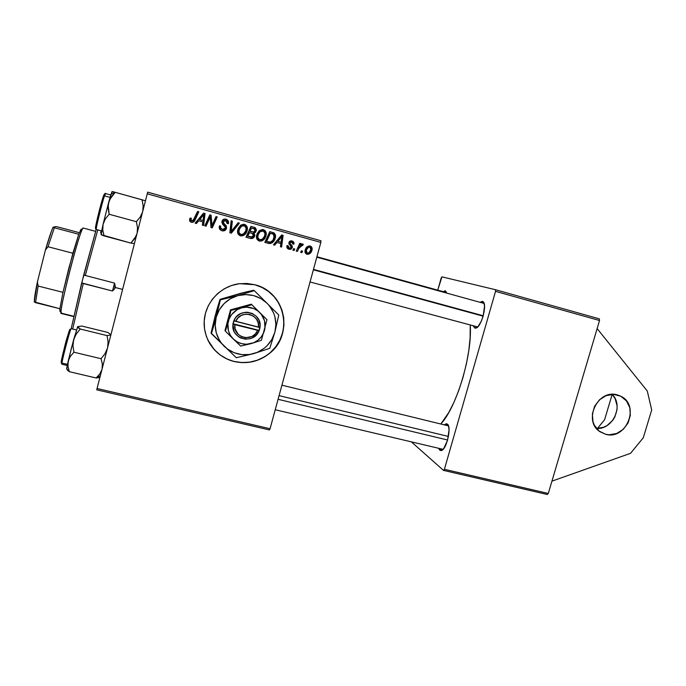 <?xml version="1.0" encoding="UTF-8"?>
<svg xmlns="http://www.w3.org/2000/svg" width="686" height="686" viewBox="0 0 686 686"><rect width="100%" height="100%" fill="white"/><g stroke="black" fill="none" stroke-linecap="round" stroke-linejoin="round"><path stroke-width="1.03" d="M617.34 394.922L620.71 396.208C640.578 405.117 626.387 440.583 605.558 434.255L599.05 431.031L594.368 425.251L592.978 421.684L592.361 413.872L594.659 406.163L599.521 399.741L606.21 395.599L613.67 394.373L620.77 396.234L626.421 400.881L629.782 407.604L630.348 415.364L628.05 423.005L623.24 429.367L616.628 433.501L609.219 434.778L605.558 434.255L599.933 431.691C582.603 420.895 597.815 388.679 617.34 394.922M596.468 428.467C612.864 429.839 624.02 405.683 612.178 394.373L615.128 398.583L617.091 405.769L617.023 409.602L614.793 417.037L612.727 420.346L607.059 425.543L603.671 427.232L596.468 428.467M207.747 339.819C213.269 350.992 222.05 358.186 234.08 361.419L234.14 361.522C216.107 357.166 202.91 339.399 204.222 320.731C205.406 302.072 221.012 285.796 239.688 283.67L254.729 284.733L262.052 287.477L268.672 291.584L274.331 296.884L278.833 303.178L281.997 310.209L283.721 317.729L283.935 325.43L282.649 333.044L279.914 340.265L275.823 346.842L270.533 352.527L264.247 357.089L257.19 360.382L249.627 362.251L241.849 362.645L234.14 361.522L226.8 358.932L220.103 354.954L214.324 349.749L209.684 343.489L206.366 336.432L204.514 328.851L204.205 321.022L205.457 313.27L208.218 305.896L212.377 299.19L217.788 293.419L224.219 288.815L231.422 285.548L239.114 283.747L246.986 283.472L254.729 284.733C285.093 291.61 294.105 334.408 269.761 353.196C259.214 361.608 247.346 364.386 234.14 361.522L234.08 361.419C247.277 364.283 259.145 361.513 269.675 353.101C289.398 337.486 288.197 304.19 267.051 290.401M222.418 230.753L223.267 230.719M253.383 236.987L254.043 235.65C253.348 237.69 251.951 238.565 249.858 238.265L250.544 238.479C252.645 238.779 254.052 237.896 254.755 235.847L254.043 235.65L254.077 234.183L253.245 232.974L254.043 235.65L254.755 235.847L253.949 233.154L253.245 232.974L254.746 232.168L255.535 230.642L253.245 232.974L253.949 233.154L256.255 230.805L255.535 230.642L255.604 228.995L254.669 227.649L255.535 230.642L256.255 230.805L255.381 227.795L250.956 226.346L245.991 237.219L250.544 238.479L245.991 237.219L250.956 226.346L255.381 227.795L256.392 229.982L255.458 232.34L253.949 233.154L254.866 235.109L254.163 237.09L251.916 238.565L249.858 238.265L251.23 238.351M440.892 423.914C456.67 407.15 472.397 354.722 470.244 325.224L470.116 337.924L468.804 350.503L466.403 363.837L463.024 377.309L458.814 390.308L453.978 402.236L448.738 412.569L440.892 423.914M281.92 385.18L448.292 425.835L447.281 424.017L448.515 426.032L446.449 423.716L444.339 424.745L447.281 424.017M439.803 450.196L438.791 448.575L440.644 450.573L443.696 448.644L447.555 440.232L449.047 429.968L448.558 426.152L447.298 424.034C451.988 426.503 446.397 450.522 441.115 450.573L439.803 450.196L441.432 449.201L439.803 450.196M445.231 290.795L446.526 292.69L445.231 290.795L443.216 291.661L445.231 290.795L446.612 293.059L445.231 290.795M482.455 301.368L484.187 303.726L482.455 301.368L479.951 302.277L483.004 301.651C487.712 304.292 480.98 328.277 475.578 328.131L474.806 328.045L473.289 326.047L474.806 328.045L477.919 326.699L481.315 321.254L483.141 316.195L484.539 306.23L483.896 302.886L482.455 301.368M476.633 326.948L474.806 328.045L477.67 326.948L310.046 281.972M442.916 449.381L441.63 449.081L442.916 449.381M269.435 429.942L96.717 389.82L97.06 388.49L270.052 428.741L320.825 242.415L147.258 193.795L96.717 389.82L269.435 429.942L270.052 428.741L269.435 429.942M276.912 242.458L274.7 245.159L273.44 244.808L281.697 234.938L283.121 235.332L281.603 247.071L280.437 246.746L280.891 243.556L276.912 242.458L280.891 243.556L280.437 246.746L281.603 247.071L283.121 235.332L281.697 234.938L273.44 244.808L274.7 245.159L273.457 244.791L274.7 245.159L276.912 242.458L276.064 242.218L276.912 242.458M191.437 222.298L189.636 220.618L190.091 218.062L191.351 218.251L190.905 219.769L191.368 220.729L192.98 220.815L197.577 211.442L198.803 211.785L194.378 221.184L193.015 222.273L191.437 222.298C193.263 222.504 194.498 221.689 195.133 219.854L198.803 211.785L197.577 211.442L194.027 219.237L191.866 220.969L190.974 219.228L191.351 218.251L190.091 218.062L189.713 219.091C189.302 220.686 189.876 221.758 191.437 222.298L191.437 222.298M209.119 219.486L206.032 226.174L204.805 225.84L209.822 214.864L211.091 215.215L211.828 225.908L216.013 216.587L217.23 216.93L212.24 227.889L210.979 227.546L210.208 216.862L209.119 219.486L210.208 216.862L210.979 227.546L212.24 227.889L217.23 216.93L216.013 216.587L211.828 225.908L211.091 215.215L209.822 214.864L204.805 225.84L206.032 226.174L204.822 225.814L206.032 226.174L209.119 219.486M226.5 228.378L224.794 230.547L221.629 230.633L219.529 228.953L219.46 225.874L220.695 226.071L220.6 228.001L221.835 229.21L223.739 229.527L225.119 228.567L225.171 226.946L221.844 222.504L222.478 220.189L224.048 219.134L226.62 219.443L228.412 221.432L228.378 223.722L227.152 223.507L227.186 221.938L225.788 220.609L224.099 220.54L223.156 221.621L223.336 222.77L226.346 225.977L226.5 228.378L223.156 221.621L225.728 220.592L227.152 223.507L228.447 223.473C228.841 221.492 228.112 220.103 226.269 219.306L225.968 219.211C223.962 218.723 222.616 219.443 221.938 221.364L222.633 224.253L225.231 227.066L225.274 228.155L222.435 229.433L220.558 227.846L220.695 226.071L219.46 225.874C218.783 228.327 219.631 229.947 221.998 230.753L222.144 230.788C224.305 231.208 225.754 230.41 226.5 228.378L225.968 228.232L226.5 228.378M239.397 223.121L231.362 233.18L229.836 232.76L231.122 220.806L232.322 221.149L231.225 231.388L238.119 222.761L239.397 223.121L238.119 222.761L231.225 231.388L232.322 221.149L231.122 220.806L229.836 232.76L231.362 233.18L229.836 232.734L231.362 233.18L239.397 223.121L238.788 223.01L239.397 223.121M244.756 224.631L244.182 224.365C246.514 225.711 247.277 227.726 246.463 230.419L247.123 230.582L246.754 231.705L244.748 234.603L242.733 235.778L240.392 235.838L238.239 234.235L237.545 231.611L238.222 228.481L240.692 225.18L243.539 224.236L246.154 225.317L247.363 227.803L247.123 230.582C247.946 227.872 247.174 225.848 244.825 224.494L240.692 225.18L237.785 229.81C237.03 232.614 237.896 234.621 240.392 235.838L240.091 235.735M311.933 250.193L310.209 253.254L308.717 254.18L306.693 254.146L305.193 252.671L305.004 250.836L305.793 248.512L308.391 246.051L311.273 246.634L312.104 248.306L311.933 250.193C312.499 248.375 311.993 247.011 310.432 246.12L310.183 246.034C307.482 245.957 305.802 247.354 305.133 250.227C304.618 252.156 305.236 253.486 306.985 254.24L307.165 254.283C309.695 254.206 311.29 252.842 311.933 250.193L310.869 249.91L311.933 250.193M198.708 220.772L196.453 223.525L195.141 223.164L203.579 213.114L205.054 213.526L203.613 225.505L202.396 225.171L202.833 221.921L198.708 220.772L202.833 221.921L202.396 225.171L203.613 225.505L205.054 213.526L203.579 213.114L195.141 223.164L196.453 223.525L195.158 223.147L196.453 223.525L198.708 220.772M263.51 229.861L262.978 229.621C265.259 230.968 265.997 232.974 265.182 235.624L265.962 235.821L265.585 236.936L263.596 239.817L261.589 241L259.274 241.052L257.139 239.465L256.453 236.859L257.139 233.737L259.325 230.668L262.421 229.518L265.01 230.582L266.202 233.06L265.962 235.821C266.777 233.154 266.039 231.139 263.741 229.776L259.6 230.453L256.701 235.058C255.947 237.853 256.804 239.851 259.274 241.052L259.042 240.983M270.035 243.581L264.822 242.424L269.77 231.602L274.263 233.146L275.532 236.001L274.023 240.855L272.325 242.681L270.035 243.581C272.796 242.844 274.529 241.026 275.24 238.119C275.944 236.053 275.523 234.32 273.971 232.94L269.77 231.602L264.822 242.424L270.035 243.581M288.969 249.258L287.297 248.212L286.834 246.283L286.997 245.562L288.189 245.742L288.163 247.277L289.303 248.255L291.061 247.68L291.036 246.48L288.84 243.727L289.483 241.515L290.975 240.837L292.682 241.24L293.788 242.347L293.994 243.65L293.908 244.173L292.708 244.002L292.622 242.724L291.764 242.012L290.307 242.33L290.041 243.53L292.167 245.991L292.39 247.44L291.018 249.19L288.969 249.258L292.347 247.646L292.167 245.991L290.024 243.453L290.092 242.758L291.713 241.995L292.708 244.002L293.908 244.173C294.208 242.655 293.651 241.601 292.21 241.035L291.944 240.949C290.435 240.615 289.415 241.163 288.883 242.612L291.164 247.414L289.303 248.255L288.189 245.742L286.954 245.717C286.551 247.517 287.228 248.701 288.969 249.258L288.815 249.215M294.757 248.975L294.054 250.51L292.896 250.193L293.574 248.649L294.757 248.975L293.574 248.649L292.896 250.193L294.054 250.51L292.913 250.167L294.054 250.51L294.757 248.975M302.543 251.127L301.84 252.662L300.691 252.345L301.368 250.802L302.543 251.127L301.368 250.802L300.691 252.345L301.84 252.662L300.7 252.319L301.84 252.662L302.543 251.127M298.873 248.323L297.398 251.436L296.232 251.11L299.808 243.298L300.983 243.624L300.228 245.236L301.9 243.959L303.298 244.439L302.492 245.588L301.694 245.134L300.648 245.631L298.873 248.323L303.298 244.439L302.62 243.924L300.228 245.236L300.983 243.624L299.808 243.298L296.232 251.11L297.398 251.436L296.241 251.093L297.398 251.436L298.873 248.323L297.887 248.049L298.873 248.323M320.979 240.76L147.687 192.14L97.06 388.49L270.052 428.741L320.825 242.415L320.979 240.76L320.825 242.415L147.258 193.795L147.687 192.14L320.979 240.76M441.175 278.044L437.754 290.152L441.921 276.844L495.429 289.706L441.921 276.844L441.175 278.044M547.265 494.495L443.525 470.39L411.643 442.127L443.525 470.39L444.399 469.301L548.285 493.474L599.53 320.499L495.532 291.361L444.399 469.301L443.525 470.39L547.265 494.495L548.285 493.474L547.265 494.495M599.298 318.844L495.429 289.706L495.532 291.361L444.399 469.301L548.285 493.474L599.53 320.499L599.298 318.844L599.53 320.499L495.532 291.361L495.429 289.706L599.298 318.844M441.115 450.573L443.096 449.339L275.232 409.739M207.824 339.999L214.281 349.654L220.06 354.859L226.749 358.829M234.08 361.419L241.789 362.542L249.558 362.157L257.121 360.279L264.17 356.994M269.761 353.196L275.738 346.756L279.828 340.187L282.563 332.959L283.85 325.353L283.627 317.652L281.912 310.141L278.748 303.109L274.254 296.824L268.595 291.524M272.453 232.443L273.148 232.76C274.683 234.14 275.103 235.855 274.409 237.913L275.24 238.119L274.409 237.913C273.697 240.795 271.973 242.604 269.229 243.333L267.369 243.11L270.207 243.144M309.712 246.008L309.523 245.914C310.964 246.849 311.418 248.178 310.869 249.91C310.278 252.388 308.786 253.76 306.41 254.017L307.68 253.871M308.571 253.426L309.626 252.431M309.926 252.028L310.226 251.548M310.552 250.853L311.075 248.658L310.484 246.66M305.553 252.499L305.27 252.028M305.184 251.771L305.493 249.498L307.242 247.071M307.517 246.917L308.486 246.72M308.803 246.78L309.961 247.071L310.784 249.867C310.304 251.891 309.137 253.005 307.268 253.22L306.316 250.424C306.771 248.341 307.945 247.209 309.858 247.046L308.803 246.78C306.908 246.943 305.733 248.066 305.287 250.141L306.316 250.424L305.287 250.141L306.239 252.92L307.268 253.22L306.239 252.92M240.392 235.838L240.503 235.864C243.993 235.907 246.197 234.14 247.123 230.582L246.463 230.419C245.554 233.935 243.376 235.692 239.929 235.675L242.647 235.384L245.262 233.086L246.66 229.51L246.308 226.346M246.077 225.917L245.194 224.914M243.504 225.591L240.769 226.183L238.351 230.033L238.96 230.196L241.472 225.788M238.299 232.297L238.274 230.35M240.769 226.183L244.285 225.771C245.982 226.723 246.548 228.181 245.974 230.127C245.279 232.991 243.573 234.449 240.829 234.526C239.045 233.643 238.419 232.194 238.96 230.196L238.351 230.033L238.711 228.927L240.537 226.363M240.829 234.526L243.479 233.96L245.682 231.019L246.137 228.155L244.465 225.831L241.704 226.123L239.32 229.081L238.9 232.46L240.829 234.526M238.351 230.033C237.81 232.022 238.436 233.454 240.211 234.338M231.113 220.866L232.322 221.149L231.757 221.046L231.053 228.129L231.619 228.284L231.053 228.129L230.659 231.216L231.225 231.388L230.659 231.216L231.757 221.046L231.113 220.866M238.076 222.813L238.788 223.01L230.796 233L238.788 223.01L238.076 222.813M219.992 227.023L220.189 225.994L220.592 226.44L220.095 226.303L220.06 227.701L221.158 228.97M227.598 220.703L225.737 219.211C227.572 220 228.292 221.389 227.906 223.353L228.378 223.722L227.152 223.49L227.829 223.602L227.863 221.329M225.008 220.429L222.65 221.518L223.156 221.621L222.65 221.518L222.821 222.658L225.077 224.545L224.562 224.416L225.968 228.232C225.231 230.247 223.79 231.045 221.647 230.625L222.204 230.728M223.602 230.65L225.865 228.567L225.668 225.608M225.531 225.428L225.077 224.922M223.662 223.576L223.224 223.121M223.027 222.907L222.616 221.664M223.739 220.386L224.871 220.395M220.789 228.73L220.172 228.001M211.202 221.098L210.662 215.155L209.796 214.907L211.091 215.215L211.803 223.49L211.374 223.37L211.391 225.78L211.828 225.908L211.254 221.629M215.996 216.639L217.23 216.93L216.759 216.853L211.803 227.743L212.24 227.889L210.971 227.52L211.803 227.743L216.759 216.853L215.996 216.639M209.787 216.785L205.629 226.037L209.787 216.785M191.034 218.208L190.674 219.134L191.557 220.866M193.281 221.861L198.451 211.742L197.551 211.485L198.803 211.785L194.807 219.76C194.172 221.587 192.946 222.393 191.128 222.187L193.015 222.032M191.3 220.772L190.725 220.197M203.536 213.157L205.054 213.526L203.613 225.505L202.404 225.145L203.228 225.377L204.66 213.475L203.536 213.157M202.456 221.81L198.357 220.678L196.11 223.413L198.357 220.678L202.456 221.81M199.369 219.52L203.022 220.523L199.369 219.52L203.811 214.538L201.856 216.553L203.811 214.538L203.022 220.523L199.369 219.52M249.858 238.265L246 237.202L249.858 238.265M252.482 237.836L253.014 237.399M247.106 236.087L248.769 232.443L247.106 236.087L247.766 236.284L249.438 232.614L248.769 232.443L251.942 233.309L253.58 235.487L251.162 237.159L247.106 236.087M251.505 231.774L249.344 231.173L250.879 227.812L249.344 231.173L250.021 231.345L251.565 227.958L254.017 228.652L255.063 230.53L253.992 231.937L251.693 231.817M251.942 231.877L249.344 231.173L253.871 231.988L255.063 230.53L254.746 229.013L251.565 227.958L250.021 231.345L251.942 231.877M262.798 229.544L263.415 229.673L262.798 229.544M259.274 241.052L259.419 241.086C262.858 241.103 265.045 239.345 265.962 235.821L265.182 235.624C264.29 239.071 262.155 240.829 258.785 240.88L260.843 240.769L262.832 239.603L264.573 237.27L265.379 234.723M265.473 233.806L265.045 231.568M264.813 231.148L263.939 230.153M262.266 230.83L259.548 231.422L257.139 235.247L257.867 235.444L260.243 231.019M256.95 236.524L257.061 235.564M259.548 231.422L263.192 231.045C264.847 232.005 265.396 233.446 264.822 235.367C264.127 238.214 262.429 239.671 259.711 239.748C257.936 238.874 257.319 237.433 257.867 235.444L257.139 235.247L257.499 234.149L259.317 231.594M259.711 239.748L262.344 239.182L264.53 236.25L264.985 233.411L263.33 231.096L260.294 231.585L258.228 234.338L257.807 237.699L259.711 239.748M257.139 235.247C256.598 237.227 257.207 238.659 258.974 239.525M281.654 234.981L283.121 235.332L282.229 235.144L280.728 246.806L281.603 247.071L280.437 246.72L282.229 235.144L281.654 234.981M280.017 243.316L276.064 242.218L273.868 244.902L276.064 242.218L280.017 243.316M277.05 241.078L281.08 242.192L277.05 241.078L277.907 241.309L280.36 238.385L279.494 238.171L277.05 241.078L281.912 236.327L281.037 236.13L279.494 238.171L281.037 236.13L281.912 236.327L281.08 242.192L277.05 241.078M269.744 231.654L271.759 232.22L269.744 231.654M270.558 243.007L273.414 240.289M273.697 239.774L274.623 235.092L272.642 232.511M265.808 241.258L269.572 233.026L265.808 241.258L266.588 241.489L270.378 233.206L269.572 233.026L273.5 234.278L274.091 237.725C273.311 240.975 271.373 242.39 268.295 241.961L265.808 241.258M287.142 246.248L287.245 245.605L288.377 247.98L289.252 248.238L288.377 247.98M291.37 240.846L292.956 243.933L293.908 244.173L292.733 243.899L292.836 242.115L291.37 240.846M290.675 241.729L291.61 241.961L290.675 241.729L289.158 242.518L290.092 242.758L289.158 242.518L289.098 243.204L290.024 243.453L289.098 243.204L290.778 244.448L289.852 244.199L291.224 245.734L292.167 245.991L291.224 245.734L291.404 247.372L292.347 247.646L291.404 247.372L288.626 249.104M287.16 246.626L287.811 247.723M289.852 244.19L291.224 245.734L291.456 247.166L290.538 248.649L289.072 249.129M293.797 248.709L293.102 250.227L293.797 248.709M301.54 250.853L300.845 252.362L301.54 250.853M299.799 243.333L300.983 243.624L299.988 243.384L299.233 244.988L300.228 245.236L299.233 244.988L299.799 243.333M302.02 243.924L303.298 244.439L302.286 244.19L301.66 245.082L302.02 243.924M300.983 244.911L301.986 245.168L300.983 244.911M299.053 246.017L297.895 248.04M298.144 247.526L298.59 246.711M310.784 249.867L310.535 247.483L308.554 247.183L306.522 249.781L306.462 252.628L307.594 253.271L308.829 252.877L310.784 249.867M203.811 214.538L199.72 219.606L203.022 220.523L203.811 214.538M251.942 233.309L249.438 232.614L247.766 236.284L252.508 236.919L253.657 234.706L251.942 233.309M281.912 236.327L277.907 241.309L281.08 242.192L281.912 236.327M272.076 233.677L270.378 233.206L266.588 241.489L270.447 242.124L272.994 240.177L274.306 235.89L273.68 234.432L272.076 233.677M651.7 409.954L647.301 391.054L597.137 328.585L647.301 391.054L651.7 409.954L643.288 437.771L651.7 409.954M551.938 481.152L630.537 453.317L643.288 437.771L630.537 453.317L551.938 481.152M612.178 394.373L604.589 419.738L597.412 428.476L604.589 419.738L612.178 394.373M113.662 286.671L115.531 287.434L113.662 286.671L114.545 283.129L112.504 290.993L113.662 286.671M113.319 290.204L112.495 291.01L83.263 283.532L72.682 329.048L83.263 283.532L81.694 282.924L71.164 328.68L83.692 275.06L114.528 283.095L115.505 287.571L113.319 290.204M97.764 229.896L85.287 275.558L97.764 229.896M81.9 282.323L96.237 229.347L83.692 275.06L114.528 283.095L115.505 287.571L122.614 289.398L115.505 287.571L112.495 291.01L81.694 282.924M101.082 230.788L100.662 232.691M313.365 269.804L483.15 316.169L313.365 269.804M313.476 269.384L483.261 315.774M112.255 191.54L111.012 194.292L115.179 192.312L111.972 191.66L108.688 202.259L111.209 196.908L115.179 192.312L112.255 191.54M110.789 195.004L105.473 193.529L104.495 195.853L103.277 196.436L104.495 195.853L105.524 193.726M96.237 229.287C95.963 227.709 102 203.236 104.495 195.853L110.069 197.397L104.495 195.853C101.802 203.819 95.345 230.316 96.289 229.501C95.594 230.487 95.543 228.772 96.117 224.356C97.249 218.139 102.454 198.288 103.492 196.067C104.649 193.666 105.31 192.817 105.473 193.529M145.458 200.792L115.179 192.312L142.053 199.789L143.16 205.723L142.757 211.271L143.16 205.723L142.053 199.789L145.458 200.801M142.577 211.974L140.253 216.999L136.36 221.681L109.16 214.255L108.105 208.218L108.688 202.259L103.089 224.211L105.378 218.877L109.16 214.255L136.36 221.681L137.517 227.615L137.14 233.051L137.517 227.615L136.36 221.681L140.253 216.999L142.577 211.983M101.134 234.689L130.897 243.093L136.085 236.113L136.96 233.746L134.679 238.625L130.897 243.093L104.049 235.898L102.763 230.024L103.089 224.211L101.288 234.346M130.897 243.093L134.43 243.556L130.897 243.093M103.758 195.081L104.255 194.327M95.508 228.232L97.738 216.905L102.668 198.383M103.277 196.436C100.671 204.102 94.505 229.518 95.551 228.249M102.771 235.435L104.049 235.898L102.763 230.024L103.089 224.211L101.091 233.823L101.228 234.766L102.771 235.435M108.688 202.259L103.089 224.211L105.378 218.877L109.16 214.255L108.148 205.217L109.726 199.489L115.179 192.312L111.012 194.292L108.688 202.259M447.615 440.009L278.07 399.303L447.615 440.009M279.073 395.633L448.447 436.45M98.878 377.549L97.661 377.815L98.878 377.549M68.368 371.006L66.679 368.382L68.163 361.205L70.298 356.403L73.942 352.218L101.065 358.718L105.018 353.667L107.419 348.308L105.018 353.667L101.065 358.718L73.942 352.218L72.973 345.933L73.634 339.716L68.163 361.205L67.974 366.453L69.372 371.701L67.339 370.123L69.372 371.701L96.151 377.995L99.804 373.939L101.94 369.557L99.804 373.939L96.151 377.995L100.362 375.688L96.151 377.995L97.661 377.815L96.151 377.995L69.372 371.701L67.974 366.453L68.163 361.205L70.298 356.403L73.942 352.218L72.973 345.933L73.634 339.716L76.249 334.005L80.271 329.031L77.638 326.682L81.823 326.047L107.976 332.478L81.823 326.047L77.638 326.682L71.413 348.051L66.636 369.051M61.937 363.057L61.174 361.908L61.886 364.24L61.226 362.508C62.229 356.609 67.811 330.386 71.164 328.68C70.709 327.411 62.735 357.089 61.937 363.057L67.451 364.36L61.937 363.057C62.675 357.509 70.023 329.897 71.044 328.8M110.866 334.931L107.067 335.608L80.271 329.031L107.067 335.608L108.096 341.782L107.616 347.553L108.096 341.782L107.067 335.608L110.866 334.931M107.976 332.478L110.909 334.768L107.976 332.478M101.065 358.718L102.343 364.017L102.103 368.931L102.343 364.017L101.065 358.718M77.775 326.527L73.634 339.716L76.249 334.005L80.271 329.031L78.178 327.694L77.775 326.527M61.44 360.407L66.525 339.81L69.903 329.4M69.955 329.494C69.955 326.459 61.972 355.914 61.174 361.908M59.999 311.555L59.905 308.726L62.983 292.33L68.874 268.029L78.761 234.26L81.171 229.124L78.761 234.26L72.879 253.245L62.983 292.33L59.905 308.726L59.793 309.909L61.003 311.796C61.097 302.68 77.938 237.365 82.251 229.381L83.143 228.018C80.588 226.363 57.65 315.689 61.191 313.476L73.668 316.572M73.736 316.263L61.543 313.236L61.003 311.796M95.637 231.371L83.306 228.061M34.3 301.909L59.905 308.726L35.535 302.663L38.15 286.053L37.421 281.877L45.405 250.073L48.02 246.737L72.879 253.245L48.02 246.737L54.348 227.752L53.054 227.238L55.815 226.577L57.71 226.92L79.344 232.7L57.71 226.92L55.815 226.577L53.054 227.238C51.004 231.894 48.457 239.5 45.405 250.073L51.467 231.165L53.054 227.238L54.348 227.752L48.02 246.737L45.405 250.073L37.421 281.877C35.372 291.601 34.334 298.204 34.3 301.694L37.421 281.877L38.15 286.053L35.535 302.663L34.3 301.909M62.983 292.33L38.15 286.053L62.983 292.33M78.761 234.26L54.348 227.752L78.761 234.26M235.71 321.391L258.493 327.222L258.245 323.046L256.538 319.23L253.597 316.246L249.773 314.488L245.554 314.171L241.472 315.337L238.042 317.85L235.71 321.391C240.383 308.966 260.706 314.257 258.493 327.222L259.951 327.445C262.798 312.43 239.08 306.239 233.892 320.774L260.054 327.471L259.179 330.729L256.461 334.802L252.568 337.744L250.287 338.644L245.434 339.193L240.717 338.001L238.599 336.792L235.195 333.345L234.02 331.209L232.914 324.024L235.024 318.596L236.524 316.649L240.452 313.699L245.159 312.319L247.62 312.276L252.337 313.493L256.298 316.297L258.991 320.311L260.071 325.018L259.179 330.729L259.6 327.394L259.179 330.729L234.835 324.675L235.101 328.868L238.171 334.305L241.626 336.697L245.708 337.726L251.891 336.509L255.295 334.005L257.61 330.481C253.005 342.811 232.7 337.718 234.835 324.675L233.017 324.049C230.282 339.176 253.983 345.101 259.076 330.703L232.914 324.024L233.789 320.748L235.71 321.391M233.309 339.013L240.7 346.078L251.359 343.557L261.4 340.29L266.957 319.702L251.265 304.198L251.805 304.695L241.661 307.825L230.933 310.389L230.496 309.866L251.265 304.198L230.496 309.866L230.933 310.389L229.759 315.671L225.385 331.175L240.7 346.078L251.359 343.557L261.4 340.29L266.957 319.702L251.805 304.695L230.933 310.389L228.395 321.117C230.453 314.36 234.878 309.935 241.661 307.825C248.564 306.205 254.583 307.765 259.72 312.516C264.504 317.601 266.099 323.543 264.504 330.352C262.455 337.032 258.073 341.439 251.359 343.557C244.516 345.23 238.496 343.712 233.309 339.013C228.455 333.962 226.817 327.994 228.395 321.117L225.385 331.175L233.309 339.013L237.193 341.911L241.712 343.695L246.54 344.261L253.666 342.751L257.867 340.29L261.297 336.843L263.724 332.641L264.985 327.977L264.522 320.782L261.323 314.325L257.885 310.921L253.674 308.529L246.514 307.156L241.661 307.825L237.133 309.72L231.619 314.565L229.175 318.801L227.915 323.509L228.421 330.755L230.316 335.214L233.309 339.013M224.982 330.541L230.496 309.866L224.982 330.541M215.215 315.706L211.065 333.002L216.399 311.375L220.009 299.37L220.377 299.842L215.001 321.657L211.399 333.628L211.065 333.002L236.301 357.723L253.571 353.676L269.77 348.317L274.854 332.264L278.782 315.028L254.3 290.65L237.81 295.64L230.436 298.71L224.099 303.581L219.237 309.909L216.201 317.258L215.198 325.121L216.279 332.942L219.374 340.187L221.612 343.437L227.272 348.908L234.158 352.724L241.815 354.628L249.704 354.499L257.301 352.364L264.101 348.368L267.06 345.753L271.836 339.501L274.854 332.264L275.901 324.512L274.897 316.76L273.645 313.056L269.735 306.282L267.146 303.332L260.886 298.564L253.58 295.572L245.708 294.568L237.81 295.64L220.377 299.842L220.009 299.37L240.897 293.239L253.76 290.238L254.3 290.65L253.76 290.238L245.262 292.167L232.786 295.666M216.201 317.258C219.554 306.256 226.757 299.053 237.81 295.64L220.377 299.842L216.201 317.258L211.399 333.628L236.301 357.723L253.571 353.676L269.77 348.317L274.854 332.264L278.782 315.028L254.3 290.65L237.81 295.64C249.044 293.025 258.819 295.589 267.146 303.332C274.872 311.607 277.444 321.254 274.854 332.264C271.527 343.077 264.436 350.212 253.571 353.676C242.484 356.403 232.717 353.967 224.262 346.361C216.347 338.164 213.663 328.465 216.201 317.258M215.215 315.714L220.009 299.37L240.383 293.608M232.991 323.732L258.811 330.318L232.991 323.732M620.71 396.208L617.957 395.102M446.114 292.459L316.923 256.744M483.416 303.238L316.795 257.19M228.592 359.644L228.146 359.533M477.327 327.025L475.578 328.131M483.93 303.495L483.004 301.651M446.466 292.639L445.626 290.984M310.432 246.12L309.678 245.931M307.165 254.283L306.659 254.129M244.825 224.494L244.182 224.365M240.503 235.864L239.963 235.692M226.269 219.306L225.737 219.211M222.144 230.788L221.647 230.625M254.403 227.332L253.7 227.186M263.741 229.776L262.978 229.621M259.411 241.086L258.862 240.915M273.251 232.605L272.419 232.425M268.458 243.427L267.669 243.187M292.21 241.035L291.464 240.855M289.192 249.318L288.532 249.112M112.59 290.71L114.502 289.003M114.502 283.292L115.025 284.776M112.744 191.66L111.724 192.209M101.605 230.925L96.289 229.501M101.88 235.084L101.091 233.823M67.211 365.501L61.886 364.24M76.463 329.975L71.164 328.68M80.288 230.453L82.251 229.381"/></g></svg>
